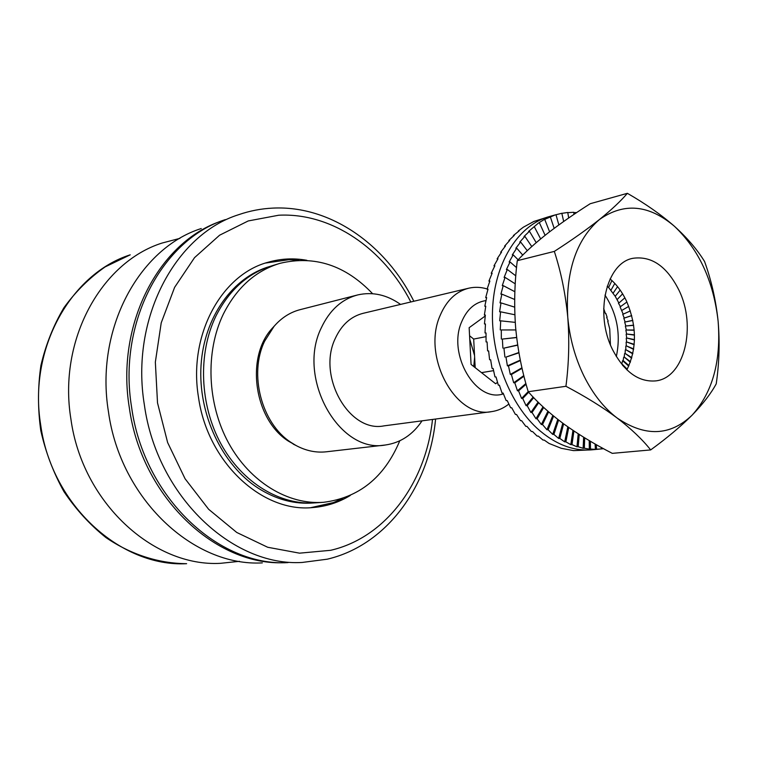 <?xml version="1.0" encoding="UTF-8"?>
<svg xmlns="http://www.w3.org/2000/svg" width="757" height="757" viewBox="0 0 757 757"><rect width="100%" height="100%" fill="white"/><g stroke="black" fill="none" stroke-linecap="round" stroke-linejoin="round"><path stroke-width="1.14" d="M610.416 344.747L609.735 328.926L607.729 321.271L608.183 321.082L606.669 317.429L607.114 317.24L606.669 317.429M605.837 313.426L607.114 317.24M605.43 313.663L603.679 308.496M604.975 295.088C617.192 314.023 620.977 334.518 616.321 356.566C620.977 334.518 617.192 314.023 604.975 295.088M549.904 216.407C519.851 224.176 495.996 259.547 492.788 305.26C489.561 350.917 507.9 401.352 536.874 428.121C554.853 444.312 573.437 451.522 592.617 449.762C573.437 451.522 554.853 444.312 536.874 428.121C507.9 401.352 489.561 350.917 492.788 305.26C495.996 259.547 519.851 224.176 549.904 216.407L555.591 214.818M548.371 216.833L534.291 221.347M591.737 449.838L573.617 450.623L561.306 448.314L549.052 443.451L544.188 440.063L543.024 440.072L538.274 436.089L537.12 436.089L532.521 431.518L531.376 431.509L526.957 426.371L525.812 426.352L521.611 420.684L520.475 420.646L516.529 414.476L515.403 414.429L511.732 407.777L510.615 407.73L507.256 400.642L506.149 400.585L503.131 393.091L502.042 393.034L499.383 385.19L498.305 385.133L496.043 376.967L494.974 376.91L493.119 368.479L492.069 368.422L490.64 359.793L489.599 359.736L488.625 350.936L487.603 350.879L487.082 341.975L486.07 341.927L486.022 332.976L485.019 332.938L485.445 323.977L484.452 323.949L485.36 315.044L484.385 315.026L485.767 306.235L484.802 306.225L486.656 297.596L485.71 297.596L488.019 289.174L487.082 289.193L489.855 281.036L488.937 281.065L492.145 273.22L491.236 273.268L494.87 265.773L493.971 265.83L498.002 258.733L497.122 258.809L501.541 252.147L500.661 252.232L505.449 246.034L504.578 246.139L509.698 240.442L508.836 240.565L514.258 235.389L513.407 235.531L519.113 230.913L518.271 231.065L523.38 227.185L534.253 221.243M484.452 323.949L485.436 324.053M484.385 315.026L485.341 315.224M484.802 306.225L485.71 306.5M485.71 297.596L486.571 297.946M487.082 289.193L487.887 289.609M488.937 281.065L489.675 281.528M504.578 246.139L504.957 246.631M491.236 273.268L491.908 273.76M500.661 252.232L501.115 252.743M493.971 265.83L494.567 266.35M497.122 258.809L497.642 259.329M611.93 280.563L608.609 287.471L607.19 286.26M608.609 287.471L615.204 296.29L618.895 303.046L618.45 303.235L620.494 306.642L620.049 306.831L623.191 314.164L622.737 314.354L624.26 318.054L623.806 318.243L631.707 315.641M632.786 320.353L625.15 321.999L623.806 318.243M625.15 321.999L632.805 320.457M633.609 325.169L625.84 325.993L624.686 322.189M625.84 325.993L633.637 325.34M634.167 330.005L626.342 330.005L625.367 326.182M626.342 330.005L634.186 330.241M634.451 334.831L626.635 334.017L625.859 330.194M626.635 334.017L634.461 335.124M634.461 339.619L626.73 338.01L626.153 334.206M626.73 338.01L634.451 339.969M634.196 344.321L626.626 341.975L626.247 338.199M626.626 341.975L634.158 344.728M633.656 348.92L626.323 345.873L626.134 342.155M626.323 345.873L633.59 349.365M632.861 353.377L625.812 349.696L625.821 346.053M625.812 349.696L632.757 353.85M631.802 357.664L625.112 353.424L625.31 349.876M625.112 353.424L631.66 358.165M630.505 361.742L624.213 357.03L624.601 353.595M624.213 357.03L630.316 362.262M628.963 365.603L623.125 360.512L623.702 357.2M623.125 360.512L622.604 360.673L628.726 366.123M627.203 369.208L621.847 363.833L622.604 360.673M552.837 415.451L546.933 429.758L542.514 424.554L548.626 411.884M547.907 411.269L541.35 424.535L542.514 424.554M541.35 424.535L537.148 418.791L543.658 407.446M542.996 406.821L535.984 418.753L537.148 418.791M535.984 418.753L532.029 412.499L538.691 402.705M538.066 402.099L530.884 412.451L532.029 412.499M530.884 412.451L527.213 405.714L533.694 397.643M533.136 397.056L526.068 405.667L527.213 405.714M526.068 405.667L522.708 398.485L528.679 392.23M528.206 391.615L521.582 398.428L522.708 398.485M521.582 398.428L518.564 390.839L526.096 384.244M525.897 383.515L517.447 390.782L518.564 390.839M517.447 390.782L514.788 382.824L523.967 376.21M523.816 375.586L513.681 382.768L514.788 382.824M513.681 382.768L511.42 374.507L522.065 368.318M521.952 367.798L510.322 374.45L511.42 374.507M510.322 374.45L508.477 365.915L520.39 360.54M520.305 360.114L507.398 365.858L508.477 365.915M507.398 365.858L505.979 357.105L518.933 352.828M518.876 352.507L505.979 357.105M504.91 357.049L503.935 348.135L517.684 345.173M517.656 344.955L503.935 348.135M502.885 348.088L502.374 339.07L516.662 337.556M516.643 337.433L502.374 339.07M501.333 339.022L501.295 329.957L515.848 329.957M515.848 329.929L501.295 329.957M500.263 329.92L500.699 320.845L515.252 322.368M563.672 221.479L561.826 213.275L555.146 214.95L543.904 219.691L538.558 222.993L528.575 231.415L529.455 231.264L523.995 236.496L524.885 236.364L519.737 242.126L520.627 242.013L515.82 248.277L516.728 248.182L512.281 254.92L513.189 254.844L509.13 262.017L510.057 261.96L506.395 269.539L507.332 269.492L504.105 277.431L505.051 277.393L502.269 285.644L503.225 285.626L500.897 294.151L501.872 294.142L500.008 302.876L500.992 302.885L499.601 311.789L500.595 311.808L499.686 320.817L500.699 320.845M561.845 213.36L567.741 212.471L568.696 217.978M567.778 212.641L573.73 212.291L573.986 214.373M573.759 212.566L576.635 212.594M603.49 448.664L602.61 448.787L602.534 448.135M601.257 447.434L601.418 448.91L602.61 448.787M601.418 448.91L596.601 449.242L596.279 444.652M595.087 443.981L595.409 449.346L596.601 449.242M595.409 449.346L590.507 449.062L590.346 441.236M589.23 440.574L589.315 449.147L590.507 449.062M589.315 449.147L584.347 448.229L584.678 437.849M583.619 437.196L583.155 448.295L584.347 448.229M583.155 448.295L578.168 446.744L579.219 434.442M578.216 433.808L576.976 446.8L578.168 446.744M576.976 446.8L571.999 444.614L573.91 430.998M572.964 430.364L570.806 444.652L571.999 444.614M570.806 444.652L565.867 441.842L568.725 427.468M567.826 426.844L564.675 441.861L565.867 441.842M564.675 441.861L559.82 438.426L563.624 423.835M562.773 423.21L558.628 438.445L559.82 438.426M558.628 438.445L553.887 434.404L558.59 420.05M557.786 419.416L552.705 434.395L553.887 434.404M552.705 434.395L548.106 429.768L553.594 416.076M546.933 429.758L548.106 429.768M614.816 283.44L610.937 290.215M617.57 286.629L613.132 293.158M620.172 290.101L615.204 296.29M622.614 293.839L617.125 299.592M624.866 297.823L618.895 303.046M626.919 302.015L620.494 306.642M628.745 306.396L621.932 310.351M630.344 310.928L623.191 314.164M631.688 315.593L624.26 318.054M555.998 214.714L558.846 224.924M550.301 216.786L554.171 228.359M500.595 311.808L514.864 314.77M544.766 219.492L549.601 231.803M500.992 302.885L514.675 307.143M539.429 222.813L545.106 235.313M501.872 294.142L514.675 299.469M534.31 226.74L540.649 238.919M503.225 285.626L514.864 291.71M529.455 231.264L536.211 242.647M505.051 277.393L515.243 283.847M524.885 236.364L531.764 246.555M507.332 269.492L515.801 275.832M520.627 242.013L527.279 250.681M510.057 261.96L516.539 267.609M516.728 248.182L522.746 255.081M622.509 365.215L626.928 369.728M513.189 254.844L518.129 259.793M612.687 349.866C624.364 371.942 638.709 382.285 655.723 380.894C684.479 378.008 696.866 326.267 678.878 290.026C666.955 266.436 651.749 255.847 633.259 258.251C606.357 262.433 594.131 313.777 612.687 349.866M626.862 369.842C637.139 348.57 636.94 325.491 626.266 300.605C621.989 291.7 616.595 284.471 610.085 278.926M617.059 417.949C603.935 407.957 592.882 393.943 583.884 375.907C575.046 357.701 569.661 338.086 567.75 317.06C565.261 272.558 575.822 240.054 599.412 219.558C623.844 202.356 648.853 204.589 674.44 226.286C699.014 249.63 713.567 281.235 718.109 321.11C721.26 361.061 712.592 392.41 692.116 415.158C670.144 436.108 645.125 437.035 617.059 417.949C631.272 428.897 642.475 439.552 650.67 449.923C666.917 438.104 680.732 426.513 692.116 415.158C703.016 403.869 711.06 393.432 716.226 383.846C719.264 363.057 719.888 342.145 718.109 321.11C715.867 300.16 711.353 280.298 704.578 261.525C697.415 249.801 687.375 238.048 674.44 226.286C661.041 214.61 645.352 203.624 627.364 193.319C620.92 200.946 611.609 209.689 599.412 219.558C586.751 229.56 571.724 240.177 554.332 251.4C561.041 272.056 565.517 293.943 567.75 317.06C569.529 340.272 568.923 363.351 565.933 386.288C585.322 396.488 602.364 407.039 617.059 417.949M565.933 386.288L528.235 391.729C537.962 402.875 549.875 413.653 563.956 424.071C578.414 434.442 594.519 444.208 612.281 453.358L650.67 449.923M627.364 193.319L590.205 203.718C574.393 213.777 560.199 223.656 547.614 233.336C535.398 242.94 525.282 252.053 517.277 260.692L554.332 251.4M528.235 391.729C521.857 370.911 517.646 349.45 515.621 327.346C513.975 305.175 514.523 282.957 517.277 260.692M265.575 263.039L289.108 259.679L298.901 260.247M313.616 502.96C294.549 504.474 276.012 499.506 257.995 488.028C221.943 464.722 197.946 413.984 201.04 365.385C204.068 316.757 233.194 276.835 269.956 266.417M342.864 498.38L333.506 502.563L310.73 507.673M322.141 502.393L315.678 502.828C280.516 505.61 242.401 482.994 221.025 444.009C199.687 405.042 197.776 353.519 215.849 316.227C229.201 289.884 248.022 273.031 272.331 265.679L277.705 264.032M399.753 440.829L399.535 441.369C384.206 477.516 358.903 497.832 323.627 502.288C288.36 505.089 250.075 482.285 228.586 442.977C207.125 403.699 205.175 351.759 223.296 314.202C236.686 287.669 255.573 270.722 279.958 263.341C314.571 255.1 345.447 265.215 372.595 293.697M274.687 325.614L272.094 328.453C245.296 357.408 254.21 419.577 288.379 441.123L296.905 445.968M422.037 420.835C412.707 434.792 400.453 442.854 385.294 445.012L326.56 451.768C316.142 452.96 305.894 450.831 295.817 445.381L290.83 442.306C261.496 423.371 248.589 373.826 264.676 341.123L274.062 326.343C281.566 317.694 290.395 312.092 300.567 309.547L356.935 295.126M385.294 445.012C339.25 453.897 296.394 377.989 321.271 327.913C329.617 310.115 341.814 299.11 357.843 294.889C372.699 291.596 386.931 294.766 400.548 304.418M468.356 288.294L363.341 313.266C350.974 316.35 341.625 324.734 335.304 338.407C316.814 376.163 349.214 433.004 383.931 425.879L491.52 411.638C455.799 419.189 421.507 356.433 440.233 315.272C446.63 300.378 456.197 291.331 468.924 288.152C474.942 286.818 481.017 287.083 487.158 288.966M503.414 393.858C476.021 403.292 447.094 354.352 461.704 321.706C467.022 309.216 475.103 302.175 485.956 300.586M508.818 404.068C503.604 408.222 497.841 410.748 491.52 411.638M485.237 315.991L469.151 327.696L471.072 364.439L495.646 383.761L497.481 382.342M469.577 335.777L473.683 339.06L474.63 357.134L473.768 366.558M485.985 336.666L473.683 339.06M475.188 367.675L474.63 357.134M493.555 370.646L481.499 372.643M469.747 339.117L474.544 355.516M201.248 228.538C139.269 248.088 94.805 328.992 108.469 411.865C120.458 499.525 194 566.898 262.338 562.886M221.858 220.893C159.718 241.142 115.414 323.447 129.343 407.843C141.654 497.444 216.01 566.435 284.944 562.65M225.349 219.615C162.604 239.335 117.553 322.227 131.623 407.408C144 497.51 218.868 566.756 288.029 562.612M350.292 495.466C338.767 502.459 326.286 506.49 312.84 507.55C262.509 512.915 207.484 462.622 198.476 397.141C188.115 335.124 221.441 274.545 268.016 262.272C280.819 258.572 293.773 257.919 306.888 260.313M179.911 238.36L161.989 243.073C101.343 262.3 57.892 339.969 70.912 419.094C82.286 502.799 153.586 567.144 220.486 563.322L239.524 561.316M273.145 208.09C261.411 208.61 249.895 210.815 238.587 214.714C175.435 234.519 130.081 318.498 144.379 404.957C156.964 496.393 232.55 566.671 302.138 562.46L327.327 559.177M410.824 301.977C383.733 248.93 331.878 212.509 278.708 215.225L248.211 220.949L219.596 235.209L194.54 257.635L174.621 287.338L161.222 322.823L155.346 362.12L157.513 402.866L167.638 442.561L185.068 478.746L208.629 509.272L236.752 532.464L267.675 547.254L299.554 553.168L330.658 550.301C386.004 537.546 425.85 482.37 432.502 419.454M40.679 424.914C28.179 348.797 70.742 273.769 130.223 254.825L105.157 266.89C89.506 277.8 75.766 291.407 63.948 307.702C53.501 325.302 45.817 344.558 40.906 365.489C37.746 386.988 37.708 408.704 40.793 430.648C45.657 452.26 53.368 472.576 63.919 491.577C75.918 509.433 89.913 524.752 105.904 537.546C130.914 554.635 158.847 563.501 186.629 563.681C120.988 567.353 51.571 505.439 40.679 424.914M592.617 449.762L599.544 449.109M632.786 258.364L633.259 258.251M272.094 328.453L274.062 326.343M293.224 444.113L295.817 445.381M311.231 507.644L312.84 507.55M327.507 559.13C387.319 544.974 429.314 485.492 435.597 419.037M413.852 301.248C385.89 244.975 330.904 205.478 273.391 208.08M265.631 263.02L268.016 262.272"/></g></svg>
